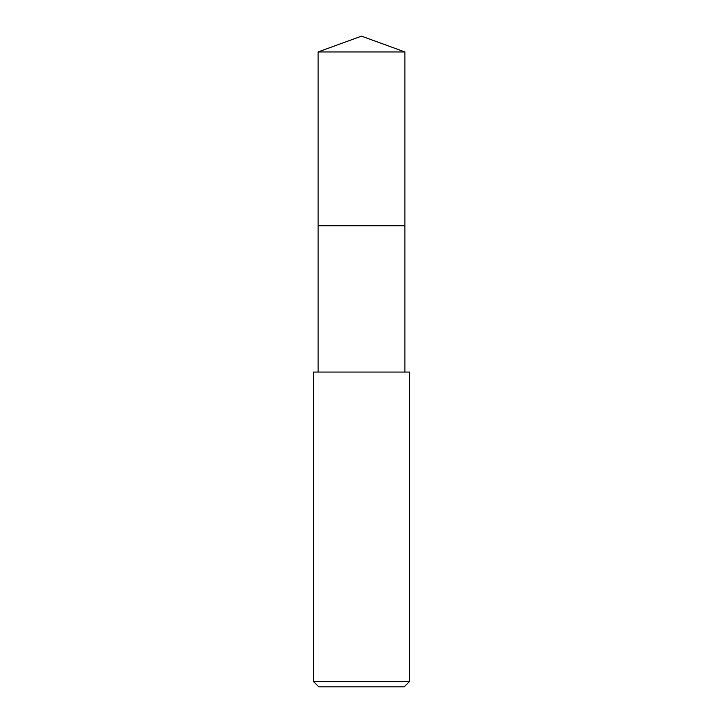 <?xml version="1.0" encoding="UTF-8"?>
<svg xmlns="http://www.w3.org/2000/svg" width="723" height="723" viewBox="0 0 723 723"><rect width="100%" height="100%" fill="white"/><g stroke="black" fill="none" stroke-linecap="round" stroke-linejoin="round"><path stroke-width="1.08" d="M404.907 372.065L404.907 51.948L318.093 51.948L318.093 225.739L404.907 225.739L318.093 225.739L318.093 51.948L361.5 36.15L318.093 51.948M361.5 372.065L313.484 372.065L313.484 681.518L409.516 681.518L409.516 372.065L361.5 372.065M313.484 681.518L318.816 686.85L404.184 686.85L409.516 681.518M361.5 36.15L404.907 51.948M318.093 372.065L318.093 225.739"/></g></svg>
